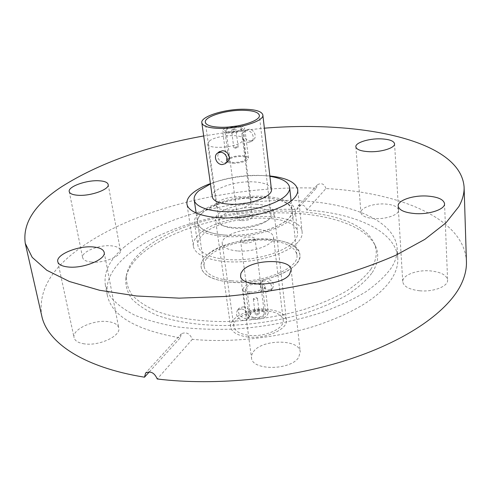 <?xml version="1.0" encoding="UTF-8"?>
<svg xmlns="http://www.w3.org/2000/svg" width="491" height="491" viewBox="0 0 491 491"><rect width="100%" height="100%" fill="white"/><g stroke="black" fill="none" stroke-linecap="round" stroke-linejoin="round"><path stroke-width="0.37" stroke-dasharray="2.46 1.84" d="M269.866 175.974C249.52 174.373 229.702 176.913 210.412 183.591M298.638 241.419C301.265 238.27 302.425 235.207 302.131 232.243C301.179 209.626 220.533 212.038 198.837 234.446C194.688 238.362 192.865 242.272 193.374 246.169C194.651 255.836 213.966 262.912 239.111 261.844C264.226 260.844 290.095 251.748 298.638 241.419M294.287 241.118C296.748 238.196 297.841 235.361 297.558 232.605C296.748 211.891 222.546 214.125 202.814 234.729C199.07 238.288 197.431 241.836 197.891 245.371C199.051 254.246 216.74 260.715 239.718 259.751C262.667 258.855 286.37 250.582 294.287 241.118M296.687 263.446C299.111 260.42 300.179 257.474 299.884 254.602C298.982 233.022 225.4 234.858 205.987 256.192C202.304 259.88 200.702 263.563 201.187 267.245C202.402 276.488 219.986 283.332 242.738 282.485C265.465 281.699 288.892 273.241 296.687 263.446M372.233 272.591C378.156 263.188 379.273 254.418 375.59 246.267C364.752 223.337 319.334 211.056 269.94 213.069C220.422 215.138 168.131 230.948 141.617 253.847C132.668 261.672 127.402 269.811 125.825 278.262C125.285 285.345 127.255 292.17 131.723 298.724C137.676 305.003 146.128 310.533 157.071 315.332C175.121 321.832 198.757 325.459 225.326 325.533C252.902 324.747 279.52 320.641 305.181 313.221C321.218 307.851 335.322 301.707 347.487 294.796C358.289 287.603 366.538 280.201 372.233 272.591M370.779 269.363C376.677 260.101 377.812 251.453 374.179 243.432C352.704 195.32 193.871 203.311 142.108 251.085C133.239 258.812 128.022 266.84 126.469 275.163C125.948 282.141 127.906 288.849 132.349 295.3C138.259 301.474 146.643 306.912 157.494 311.613C175.391 317.996 198.812 321.537 225.13 321.58C252.448 320.783 278.814 316.726 304.248 309.398C320.144 304.101 334.125 298.049 346.198 291.237C356.914 284.154 365.108 276.863 370.779 269.363M124.818 246.592C109.892 259.045 103.423 271.977 105.399 285.394L110.058 296.276C115.6 303.223 123.769 309.496 134.571 315.093C146.827 320.175 161.275 324.14 177.908 326.981C195.565 329.074 214.352 329.774 234.275 329.087C265.066 326.914 294.115 321.421 321.421 312.614C338.428 306.366 353.275 299.4 365.961 291.722C377.18 283.804 385.717 275.733 391.572 267.509C395.697 260.764 397.557 254.27 397.145 248.016C394.347 217.617 342 199.757 282.859 200.402C223.485 201.04 158.28 219.017 124.818 246.592M419.572 290.764C409.23 289.524 403.627 286.523 402.749 281.754C402 275.322 416.742 269.633 430.368 270.891C440.881 272.014 446.626 275.058 447.602 280.03C448.351 286.339 433.375 292.182 419.572 290.764M374.295 218.605C366.065 217.924 361.603 215.936 360.91 212.64C360.204 207.896 373.27 203.256 384.883 203.998C393.236 204.612 397.796 206.625 398.557 210.031C399.287 214.696 386.049 219.446 374.295 218.605M217.961 202.439C224.614 195.676 250.956 194.571 251.036 201.12L249.624 204.152C243.432 211.05 216.261 212.259 216.347 205.698L217.961 202.439M209.418 140.991C216.384 135.019 243.364 133.509 243.315 139.162L241.811 141.807C235.324 147.901 207.448 149.516 207.687 143.845L209.418 140.991M91.486 262.065C86.226 261.519 83.28 260.046 82.641 257.652C80.941 251.92 99.053 244.579 111.267 245.831C116.68 246.329 119.718 247.826 120.381 250.312C122.167 255.879 103.896 263.446 91.486 262.065M84.415 343.872C78.382 342.988 74.939 340.92 74.086 337.673C71.711 329.535 93.462 319.494 108.045 321.617C114.305 322.434 117.871 324.551 118.754 327.957C121.216 335.813 99.274 346.216 84.415 343.872M253.399 351.759C262.077 338.937 299.755 338.913 300.234 351.949L298.688 357.313C290.973 370.552 251.73 370.791 251.496 357.792L251.785 354.766L253.399 351.759M306.875 210.05C305.181 205.195 302.26 203.833 298.117 205.962L296.889 209.497C234.796 206.987 161.705 225.67 126.518 255.885C111.703 268.522 105.307 281.662 107.339 295.312C111.66 315.879 135.952 330.069 180.222 337.876L181.394 333.788C186.199 331.615 189.851 333.463 192.349 339.336C230.819 342.976 277.476 337.906 315.67 325.846C354.901 312.638 380.433 296.662 392.248 277.918C396.347 271.075 398.189 264.471 397.771 258.106C396.047 231.292 355.871 213.438 306.875 210.05L325.92 188.544C398.852 192.362 464.351 218.157 466.432 261.556M41.766 315.958C38.206 292.974 49.382 271.535 75.313 251.644C130.115 209.24 229.88 185.181 316.321 188.114L296.889 209.497M203.685 135.958L233.925 131.293L264.367 128.182M325.92 188.544C324.324 183.898 321.525 182.621 317.53 184.702L316.321 188.114M149.344 371.853L180.222 337.876M192.349 339.336L157.224 378.984M231.255 280.754C214.843 278.863 205.815 274.187 204.164 266.723C201.273 252.484 238.651 237.73 268.043 240.338C285.345 241.854 294.956 246.691 296.871 254.847C300.007 268.325 261.629 284.105 231.255 280.754M224.952 235.103C208.264 233.575 199.131 229.389 197.566 222.546C194.853 209.491 233.065 195.473 262.943 197.486C280.527 198.646 290.249 202.961 292.114 210.43C295.177 222.773 255.872 237.804 224.952 235.103M264.066 196.369C282.816 197.591 293.188 202.194 295.189 210.166C298.46 223.288 256.566 239.32 223.62 236.423C205.882 234.784 196.185 230.328 194.528 223.061C191.65 209.135 232.304 194.252 264.066 196.369M269.142 239.142C287.585 240.737 297.834 245.893 299.884 254.602C303.229 268.927 262.335 285.762 229.966 282.165C212.529 280.146 202.936 275.175 201.187 267.245C198.119 252.055 237.877 236.386 269.142 239.142M247.347 336.918C265.582 339.441 288.401 329.173 286.413 319.801C285.216 314.277 279.44 310.871 269.08 309.594C251.189 307.384 228.708 317.26 230.653 326.945C231.77 332.168 237.331 335.494 247.347 336.918M266.908 291.857L270.817 290.647C272.867 286.143 271.106 282.779 265.527 280.557L261.421 282.055C258.984 286.922 260.813 290.187 266.908 291.857M256.173 204.182C266.963 204.95 272.91 207.601 274.027 212.149C275.881 219.858 251.699 229.045 232.673 227.462C222.227 226.554 216.506 223.951 215.506 219.643C213.781 211.664 237.552 202.869 256.173 204.182M243.315 306.82C249.649 308.563 251.625 311.945 249.238 316.959L244.886 318.536C239.074 316.094 237.239 312.564 239.375 307.955L243.315 306.82M268.436 290.009L272.48 288.616C274.672 283.945 272.867 280.649 267.061 278.735L263.108 280.073C260.831 284.737 262.605 288.051 268.436 290.009M241.609 308.833C247.691 310.92 249.618 314.375 247.39 319.205L243.192 320.586C237.085 318.456 235.189 314.983 237.497 310.159L241.609 308.833M237.405 250.95C228.223 250.048 223.178 247.587 222.263 243.567C220.686 236.153 241.486 228.119 257.849 229.487C267.294 230.279 272.517 232.783 273.518 237C275.181 244.193 254.068 252.534 237.405 250.95M267.89 311.091C252.036 309.121 232.114 317.88 233.839 326.441C234.827 331.081 239.768 334.027 248.655 335.279C264.778 337.495 284.964 328.424 283.203 320.114C282.147 315.24 277.047 312.227 267.89 311.091M202.261 213.002C198.726 216.212 197.167 219.391 197.566 222.546C198.597 230.525 215.316 236.22 237.061 235.22C258.782 234.281 281.306 226.719 288.923 218.164C291.31 215.506 292.372 212.928 292.114 210.43C291.488 191.834 221.011 194.338 202.261 213.002M254.602 317.517C260.365 317.554 263.612 316.136 264.348 313.252C264.06 311.92 262.63 311.091 260.064 310.766C254.326 310.735 251.091 312.159 250.355 315.044C250.637 316.364 252.055 317.186 254.602 317.517M244.948 243.033C250.895 242.953 254.277 241.633 255.087 239.08C254.817 237.908 253.356 237.208 250.717 236.975C244.8 237.055 241.431 238.374 240.621 240.934C240.885 242.088 242.327 242.787 244.948 243.033M212.29 196.897C210.621 189.299 234.661 180.749 253.442 181.866C264.318 182.517 270.308 185.003 271.4 189.323M248.599 142.335L251.453 141.543C255.424 139.192 252.46 130.532 247.163 130.618L244.285 131.471C239.461 134.399 243.07 142.568 248.599 142.335M227.143 162.061L224.025 162.987C218.127 160.784 216.427 157.12 218.918 152.007M250.293 140.905L253.215 140.058C257.554 137.382 254.24 129.059 248.876 129.231L246.065 130.023C241.621 132.656 244.905 141.046 250.293 140.905M254.547 299.504L253.295 298.804L256.155 297.577L257.407 298.276L254.547 299.504M258.143 313.141L255.308 314.387L256.548 315.112L259.389 313.866L258.143 313.141M255.154 207.589C238.657 206.392 217.617 214.223 219.152 221.306C220.048 225.148 225.117 227.468 234.379 228.272C251.189 229.678 272.554 221.545 270.915 214.677C269.933 210.645 264.68 208.282 255.154 207.589M242.045 220.637C248.047 220.52 251.472 219.238 252.306 216.789C252.036 215.672 250.576 215.009 247.912 214.8C241.94 214.923 238.534 216.206 237.693 218.661C237.957 219.765 239.405 220.422 242.045 220.637M236.791 127.022C239.54 127.114 241.038 127.611 241.284 128.513C240.351 130.526 236.772 131.668 230.555 131.938C227.824 131.84 226.345 131.343 226.106 130.453C227.045 128.439 230.61 127.292 236.791 127.022M234.6 128.752L231.482 129.753L232.783 130.183L235.907 129.182L234.6 128.752M236.907 146.791L233.814 147.822L235.109 148.282L238.203 147.257L236.907 146.791M210.461 183.941C226.719 176.858 252.386 173.569 269.903 176.324M237.3 126.623C230.101 126.942 225.952 128.274 224.853 130.624C225.13 131.656 226.854 132.232 230.034 132.349C237.282 132.036 241.449 130.704 242.536 128.36C242.253 127.31 240.504 126.727 237.3 126.623M241.063 156.402C233.949 156.66 229.862 158.047 228.806 160.575C229.088 161.699 230.807 162.343 233.949 162.503C241.112 162.251 245.218 160.864 246.267 158.341C245.966 157.2 244.236 156.555 241.063 156.402M233.041 163.282C242.008 162.969 247.145 161.232 248.452 158.077C248.084 156.647 245.911 155.843 241.94 155.653C233.047 155.972 227.941 157.709 226.621 160.87C226.977 162.275 229.113 163.073 233.041 163.282M229.174 126.979C224.872 128.133 222.699 129.446 222.638 130.919C222.982 132.214 225.136 132.932 229.107 133.079C238.178 132.687 243.395 131.023 244.757 128.09C244.395 126.77 242.21 126.052 238.196 125.923L237.441 125.917M254.025 318.223C250.956 317.824 249.25 316.83 248.912 315.247C249.796 311.76 253.7 310.042 260.623 310.079C263.722 310.472 265.447 311.472 265.797 313.08C264.913 316.56 260.985 318.272 254.025 318.223M250.619 291.979C247.519 291.617 245.801 290.672 245.463 289.156C246.384 285.805 250.342 284.129 257.345 284.123C260.476 284.473 262.212 285.424 262.556 286.965C261.635 290.31 257.658 291.979 250.619 291.979M258.315 282.982C262.378 283.436 264.631 284.663 265.072 286.67C263.888 290.997 258.732 293.158 249.612 293.158C245.604 292.685 243.383 291.464 242.953 289.506C244.137 285.167 249.262 282.994 258.315 282.982M261.58 308.9C265.6 309.398 267.834 310.699 268.289 312.792C267.141 317.29 262.059 319.506 253.037 319.445C249.072 318.923 246.869 317.64 246.427 315.59C247.568 311.079 252.62 308.851 261.58 308.9M302.131 232.243L297.724 189.778M295.189 210.166L297.558 232.605M374.179 243.432L375.59 246.267M398.176 206.073L402.749 281.754M355.846 146.821L360.91 212.64M243.315 139.162L251.036 201.12M69.231 191.631L82.641 257.652M57.797 261.752L74.086 337.673M291.169 269.798L300.234 351.949M397.771 258.106L397.145 248.016M107.339 295.312L105.399 285.394M240.572 275.93L251.496 357.792M104.16 252.319L118.754 327.957M108.167 184.481L120.381 250.312M207.687 143.845L216.347 205.698M394.561 143.771L398.557 210.031M444.539 203.642L447.602 280.03M126.469 275.163L125.825 278.262M181.394 333.788L145.649 372.933M298.117 205.962L317.53 184.702M194.528 223.061L197.891 245.371M193.374 246.169L186.93 203.968M196.161 213.112L204.164 266.723M291.102 200.948L296.871 254.847M286.413 319.801L274.027 212.149M270.817 290.647L272.48 288.616M247.39 319.205L249.238 316.959M233.839 326.441L222.263 243.567M264.348 313.252L255.087 239.08M251.453 141.543L253.215 140.058M225.179 163.724L225.829 163.172M255.308 314.387L253.295 298.804M219.152 221.306L205.318 122.259M252.306 216.789L241.284 128.513M233.814 147.822L231.482 129.753M230.653 326.945L215.506 219.643M261.421 282.055L263.108 280.073M237.497 310.159L239.375 307.955M283.203 320.114L273.518 237M250.355 315.044L240.621 240.934M244.279 131.471L246.065 130.023M259.389 313.866L257.407 298.276M270.915 214.677L259.34 115.342M237.693 218.661L226.106 130.453M238.203 147.257L235.907 129.182M228.806 160.575L224.853 130.624M248.452 158.077L244.757 128.09M226.621 160.87L222.638 130.919M246.267 158.341L242.536 128.36M245.463 289.156L248.912 315.247M265.072 286.67L268.289 312.792M242.953 289.506L246.427 315.59M262.556 286.965L265.797 313.08"/><path stroke-width="0.74" d="M210.412 183.591C202.844 186.396 196.928 189.575 192.662 193.141C188.384 196.787 186.47 200.396 186.93 203.968C188.071 212.824 207.619 219.084 233.237 217.777C258.818 216.537 285.277 207.84 294.078 198.241C296.785 195.32 298 192.497 297.724 189.778C296.104 182.437 286.818 177.834 269.866 175.974M415.484 213.61C404.805 212.738 399.036 210.228 398.176 206.073C397.471 200.469 412.741 195.197 426.796 196.019C437.647 196.781 443.563 199.321 444.539 203.642C445.282 209.148 429.742 214.567 415.484 213.61M369.533 151.707C361.081 151.283 356.515 149.657 355.846 146.821C355.183 142.728 368.655 138.444 380.568 138.843C389.142 139.199 393.807 140.843 394.561 143.771C395.267 147.797 381.605 152.192 369.533 151.707M78.161 195.289C72.785 194.921 69.808 193.7 69.231 191.631C67.678 186.684 86.477 179.939 98.955 180.774C104.491 181.093 107.56 182.333 108.167 184.481C109.831 189.28 90.853 196.234 78.161 195.289M68.237 267C62.044 266.337 58.564 264.588 57.797 261.752C55.624 254.645 78.357 245.402 93.315 246.967C99.734 247.562 103.349 249.348 104.16 252.319C106.461 259.168 83.495 268.761 68.237 267M242.664 270.566C251.914 259.095 290.887 258.315 291.169 269.798L289.481 274.561C281.245 286.406 240.535 287.401 240.572 275.93L240.928 273.254L242.664 270.566M264.367 128.182C360.302 120.295 460.736 139.861 464.099 187.132C464.32 193.313 462.577 199.782 458.87 206.539L445.92 222.883L424.844 239.369L395.844 255.24C372.822 265.281 346.812 274.138 317.812 281.803C287.64 288.548 256.732 293.434 225.087 296.46L179.123 298.147L136.627 295.987L99.569 290.273L69.372 281.496L46.835 270.296L32.203 257.358L25.262 243.346C22.445 223.295 34.665 204.36 61.915 186.562C99.09 163.153 146.349 146.287 203.685 135.958M464.099 187.132L466.432 261.556C466.677 268.657 465.032 276.022 461.485 283.657C448.952 310.465 409.021 339.612 349.709 359.179C290.433 378.653 215.893 386.214 157.224 378.984C154.499 372.779 150.645 370.766 145.649 372.933L144.495 377.186C83.028 367.336 47.21 342.344 41.766 315.958L25.262 243.346M144.495 377.186L149.344 371.853M269.903 176.324C282 178.276 288.585 182.014 289.665 187.556C289.911 189.931 288.825 192.392 286.4 194.945C278.655 203.157 255.866 210.535 233.931 211.59C211.965 212.701 195.142 207.386 194.172 199.788C193.792 196.787 195.393 193.742 198.99 190.661L210.461 183.941M262.845 114.955L271.4 189.323C273.223 196.658 248.747 205.588 229.555 204.219C219.023 203.434 213.266 200.991 212.29 196.897L201.826 122.775C200.328 116.502 225.271 108.793 244.549 109.235C255.719 109.487 261.82 111.396 262.845 114.955C264.557 120.995 239.123 129.059 219.391 128.415C208.565 128.034 202.709 126.15 201.826 122.775M218.918 152.007L222.386 150.755C228.106 150.553 232.04 158.967 227.143 162.061L225.829 163.172M220.477 152.308C226.093 152.198 229.684 160.968 225.179 163.724L222.135 164.583C216.488 164.663 212.934 155.825 217.55 153.112L220.477 152.308M243.174 110.279C226.087 109.88 203.98 116.723 205.318 122.259C206.103 125.26 211.302 126.93 220.907 127.261C238.35 127.82 260.844 120.7 259.34 115.342C258.438 112.2 253.049 110.512 243.174 110.279M237.441 125.917L229.174 126.979M194.172 199.788L196.161 213.112M289.665 187.556L291.102 200.948M217.55 153.112L219.545 151.498"/></g></svg>
